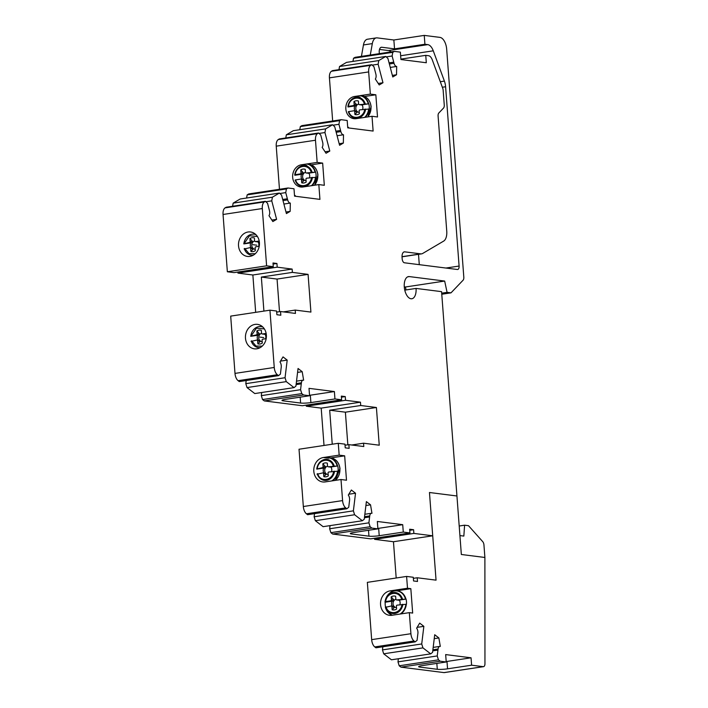 <?xml version="1.0" encoding="UTF-8"?>
<svg xmlns="http://www.w3.org/2000/svg" width="708" height="708" viewBox="0 0 708 708"><rect width="100%" height="100%" fill="white"/><g stroke="black" fill="none" stroke-linecap="round" stroke-linejoin="round"><path stroke-width="1.06" d="M471.608 665.193L447.544 668.83A7.469 0.92 -4.3 0 1 437.287 669.29L419.756 667.069A7.469 0.92 -4.3 0 1 418.64 666.67A7.469 0.92 -4.3 0 1 422.163 665.617L446.226 661.98L445.668 654.581L471.05 657.803L471.608 665.193L483.245 666.662A3.735 1.92 81.4 0 0 483.529 666.662A3.735 1.92 81.4 0 0 484.953 663.732L484.892 557.47L461.342 554.488L441.58 291.652L416.056 288.421A11.204 5.77 81.4 0 1 411.844 298.749A11.204 5.77 81.4 0 1 404.286 286.926A11.204 5.77 81.4 0 1 408.498 276.598A11.204 5.77 81.4 0 1 409.339 276.589L444.668 281.058L447.075 292.351L451.005 292.846L463.076 280.218A3.735 1.92 -98.6 0 0 463.811 277.147L446.677 49.224A11.204 5.77 -98.6 0 0 439.951 37.391L424.251 35.4L424.915 44.268L394.533 48.861L381.771 47.25A5.602 2.885 81.4 0 0 381.346 47.25A5.602 2.885 81.4 0 0 379.24 52.419A5.602 2.885 81.4 0 0 379.408 53.649M414.021 640.979L415.18 641.882L375.93 647.811L374.771 646.917L414.021 640.979A7.469 3.85 81.4 0 1 410.914 633.713L409.33 612.641L412.667 613.066L410.835 588.675L407.498 588.251L406.604 576.427L413.286 577.268L413.56 580.967L417.49 581.463L417.207 577.763L436.048 580.153L429.464 492.502L456.943 495.981L429.464 492.502L432.712 535.797L393.462 541.735L374.62 539.346L374.541 538.266M446.226 661.98L440.226 661.219L438.456 659.856L437.234 655.944L438.075 649.015A4.478 2.31 81.4 0 1 439.73 646.404L433.181 647.395M415.18 641.882L417.065 640.368L417.906 633.439A4.478 2.31 81.4 0 0 416.631 628.182L419.694 623.129L423.853 626.341L421.72 643.961L422.941 647.873L430.703 653.865L432.579 652.351L434.712 634.731L438.871 637.943L440.296 646.448A4.478 2.31 81.4 0 0 439.73 646.404M396.188 578.002L393.462 541.735M413.366 578.347L417.207 577.763M374.771 646.917A7.469 3.85 -98.6 0 1 371.665 639.643L367.355 582.357L406.604 576.427M409.33 612.641L391.922 615.279A12.328 10.452 97.2 0 1 390.329 615.376A12.328 10.452 97.2 0 1 389.453 615.305A12.328 10.452 97.2 0 1 380.532 604.145A12.328 10.452 97.2 0 1 388.515 591.26A12.328 10.452 97.2 0 1 390.09 590.879L407.498 588.251M430.703 653.865L391.444 659.794L383.692 653.803L382.462 649.9L382.842 646.767M444.544 672.52A3.735 1.92 -98.6 0 1 444.27 672.6A3.735 1.92 -98.6 0 1 443.996 672.6L400.976 667.148L399.206 665.785L397.984 661.874L398.356 658.75M423.853 626.341L417.127 627.359M382.462 649.9L421.72 643.961M383.692 653.803L422.941 647.873M438.871 637.943L434.243 638.643M397.984 661.874L437.234 655.944M399.206 665.785L438.456 659.856M400.976 667.148L440.226 661.219M471.05 657.803L446.987 661.44A7.469 0.92 175.7 0 1 446.19 661.546M410.835 588.675L397.046 590.755M261.695 392.515L261.314 395.639L262.544 399.551L264.305 400.914L303.564 394.976L301.794 393.613L300.573 389.701L301.413 382.771A4.478 2.31 -98.6 0 1 303.059 380.161A4.478 2.31 -98.6 0 1 303.626 380.214L302.21 371.7L298.05 368.487L295.917 386.108L294.032 387.621L254.783 393.56L247.021 387.568L286.28 381.63L285.059 377.727L287.191 360.106L283.023 356.894L279.97 361.938A4.478 2.31 -98.6 0 1 281.235 367.195L280.403 374.125L278.518 375.638L277.359 374.744A7.469 3.85 -98.6 0 1 274.253 367.47L269.943 310.184L276.616 311.024L276.899 314.724L280.819 315.219L280.545 311.529L295.457 313.414L295.209 310.086L310.909 312.078L308.077 274.377L292.377 272.385L292.13 269.067L277.209 267.173L276.934 263.482L273.005 262.978L273.279 266.677L266.606 265.827L262.305 208.541A7.469 3.85 -98.6 0 1 264.367 201.93L265.411 201.311L267.562 203.329L269.465 210.612A4.478 2.31 -98.6 0 1 268.969 215.648L272.854 221.569L276.607 219.356L271.757 200.86L272.412 197.187L279.403 193.063L281.554 195.089L286.404 213.586L290.156 211.382L290.307 203.072A4.478 2.31 -98.6 0 1 287.66 199.895L285.749 192.611L286.404 188.939L287.997 188.001L293.997 188.762L294.555 196.151L319.936 199.373L318.821 184.584L302.997 186.983A11.204 9.505 -82.8 0 1 300.758 187.009A11.204 9.505 -82.8 0 1 292.634 176.009A11.204 9.505 -82.8 0 1 301.325 164.805L317.157 162.406L322.653 163.106L324.317 185.284L318.821 184.584M294.032 387.621L286.28 381.63M406.038 289.935L405.41 286.997L404.277 286.855M370.284 55.029L372.32 43.604A11.204 5.77 -98.6 0 1 376.329 37.887L367.47 39.232A11.204 5.77 81.4 0 0 363.452 44.949L361.425 56.366M317.157 162.406L315.485 140.237A7.469 3.85 -98.6 0 1 317.547 133.617L318.6 132.998L320.742 135.024L322.653 142.299A4.478 2.31 -98.6 0 1 322.158 147.335L326.034 153.264L329.795 151.052L324.945 132.546L325.6 128.874L332.592 124.758L334.742 126.776L339.583 145.282L343.345 143.069L343.495 134.759A4.478 2.31 -98.6 0 1 340.849 131.582L338.937 124.307L339.592 120.634L341.185 119.696L347.185 120.457L347.743 127.847L373.125 131.06L372.01 116.28L356.186 118.67A11.204 9.505 -82.8 0 1 353.938 118.696A11.204 9.505 -82.8 0 1 345.823 107.705A11.204 9.505 -82.8 0 1 354.513 96.492L370.346 94.102L368.673 71.924A7.469 3.85 -98.6 0 1 370.735 65.304L371.788 64.694L373.93 66.711L375.842 73.986A4.478 2.31 -98.6 0 1 375.337 79.022L379.223 84.951L382.975 82.739L378.125 64.242L378.78 60.569L385.78 56.445L387.922 58.463L392.772 76.968L396.524 74.756L396.684 66.455A4.478 2.31 -98.6 0 1 394.029 63.269L392.126 55.994L392.781 52.321L394.374 51.383L355.115 57.321L353.522 58.26L352.965 61.41M385.78 56.445L346.522 62.384L339.53 66.499L338.964 69.65M371.788 64.694L332.53 70.623L331.486 71.243A7.469 3.85 81.4 0 0 329.424 77.862L332.663 120.979M341.185 119.696L301.935 125.626L300.334 126.564L299.776 129.714M332.592 124.758L293.342 130.688L286.342 134.812L285.784 137.963M318.6 132.998L279.341 138.936L278.297 139.556A7.469 3.85 81.4 0 0 276.235 146.167L279.474 189.293M287.997 188.001L248.747 193.939L247.154 194.877L246.588 198.028M279.403 193.063L240.154 199.001L233.153 203.125L232.596 206.267M265.411 201.311L226.162 207.24L225.109 207.86A7.469 3.85 81.4 0 0 223.047 214.48L227.356 271.766L266.606 265.827M273.279 266.677L234.029 272.615L227.356 271.766M255.676 312.343L252.871 274.996L237.959 273.111L237.87 272.031M277.359 374.744L238.1 380.674A7.469 3.85 81.4 0 1 234.994 373.399L230.693 316.113L269.943 310.184M238.1 380.674L239.269 381.577L278.518 375.638M246.18 380.532L245.8 383.656L247.021 387.568M303.564 394.976L309.564 395.737L309.007 388.347L334.388 391.559L334.946 398.949L341.619 399.799L302.36 405.728L264.305 400.914M324.016 445.456L321.202 408.118L306.29 406.224L306.21 405.153M330.025 525.628L329.645 528.761L330.875 532.664L332.636 534.036L370.691 538.85L409.95 532.92L403.277 532.071L402.719 524.681L377.337 521.469L377.895 528.858L371.895 528.097L370.125 526.734L368.903 522.823L369.744 515.893A4.478 2.31 -98.6 0 1 371.399 513.282A4.478 2.31 -98.6 0 1 371.957 513.327L370.541 504.822L366.381 501.609L364.248 519.23L362.372 520.743L354.611 514.751L353.389 510.84L355.522 493.228L351.363 490.016L348.301 495.06A4.478 2.31 -98.6 0 1 349.575 500.317L348.734 507.247L346.849 508.76L345.69 507.866L306.431 513.796A7.469 3.85 81.4 0 1 303.334 506.521L299.024 449.235L338.274 443.305L344.946 444.146L345.23 447.845L349.15 448.341L348.876 444.642L363.797 446.536L363.54 443.208L379.249 445.199L376.408 407.498L360.708 405.507L360.461 402.179L345.539 400.294L345.265 396.595L341.336 396.099L341.619 399.799M306.431 513.796L307.599 514.698L346.849 508.76M314.511 513.645L314.131 516.778L315.352 520.69L323.114 526.672L362.372 520.743M391.037 51.888A11.204 5.77 -98.6 0 0 388.497 50.56L379.506 49.427M419.286 264.668L418.508 254.322M400.896 59.109A7.469 0.92 -4.3 0 0 401.693 58.994L425.756 55.357L428.588 55.72A7.469 3.85 -98.6 0 1 432.269 59.844L442.748 88.367A3.735 1.92 -98.6 0 1 443.155 90.243L444.261 105.005A3.735 1.92 -98.6 0 1 443.518 108.085L438.836 112.988A3.735 1.92 81.4 0 0 438.093 116.068L446.748 231.171A11.204 5.77 -98.6 0 1 443.659 241.101L422.685 253.455A11.204 5.77 -98.6 0 1 421.561 253.862A11.204 5.77 -98.6 0 1 420.72 253.862L404.755 251.844A5.974 3.08 81.4 0 0 404.303 251.853A5.974 3.08 81.4 0 0 402.055 257.358L402.171 258.836A3.735 1.92 81.4 0 0 404.41 262.783L457.403 269.491A3.735 1.92 81.4 0 0 457.687 269.491A3.735 1.92 81.4 0 0 459.094 266.049L445.606 86.757A11.204 5.77 81.4 0 0 444.403 81.11L433.269 50.817A11.204 5.77 81.4 0 0 427.756 44.631L424.915 44.268M374.62 539.346L413.87 533.416L432.712 535.797M413.87 533.416L413.596 529.717L409.666 529.221L409.95 532.92M345.69 507.866A7.469 3.85 -98.6 0 1 342.584 500.591L340.999 479.52L325.176 481.918A12.328 10.452 -82.8 0 1 322.706 481.944A12.328 10.452 -82.8 0 1 313.777 469.855A12.328 10.452 -82.8 0 1 323.335 457.527L339.167 455.129L344.663 455.828L346.495 480.219L340.999 479.52M339.167 455.129L338.274 443.305M370.346 94.102L375.842 94.792L377.506 116.97L372.01 116.28M394.374 51.383L400.374 52.144L400.923 59.534L426.305 62.747L425.756 55.357M404.764 290.13L416.056 288.421M405.41 286.997L444.668 281.058M441.686 293.165L447.075 292.351M441.774 294.245L451.005 292.846M424.251 35.4L393.86 39.993L394.533 48.861M376.329 37.887A11.204 5.77 -98.6 0 1 377.169 37.878L393.86 39.993M353.522 58.26L392.781 52.321M386.241 56.879L392.126 55.994M396.684 66.455L390.276 67.419M392.356 75.384L396.524 74.756M339.53 66.499L378.78 60.569M372.249 65.127L378.125 64.242M378.249 83.456L382.975 82.739M375.842 94.792L364.558 96.5M348.557 127.944L348.504 127.307A7.469 0.92 -4.3 0 1 347.708 127.422M300.334 126.564L339.592 120.634M333.061 125.192L338.937 124.307M343.495 134.759L337.088 135.732M339.176 143.697L343.345 143.069M286.342 134.812L325.6 128.874M319.06 133.44L324.945 132.546M325.06 151.769L329.795 151.052M322.653 163.106L311.37 164.814M295.369 196.258L295.325 195.612A7.469 0.92 -4.3 0 1 294.519 195.727M247.154 194.877L286.404 188.939M279.872 193.505L285.749 192.611M290.307 203.072L283.899 204.037M285.988 212.011L290.156 211.382M233.153 203.125L272.412 197.187M265.881 201.745L271.757 200.86M271.872 220.073L276.607 219.356M248.057 232.003A12.328 10.452 -82.8 0 0 238.49 244.331A12.328 10.452 -82.8 0 0 247.428 256.429A12.328 10.452 -82.8 0 0 249.889 256.393A12.328 10.452 -82.8 0 0 259.455 244.065A12.328 10.452 -82.8 0 0 250.526 231.976A12.328 10.452 -82.8 0 0 248.057 232.003M273.084 264.057L276.934 263.482M237.959 273.111L277.209 267.173M252.871 274.996L292.13 269.067M263.907 311.095L261.349 277.076L292.377 272.385M295.209 310.086L283.35 311.883M308.077 274.377L277.058 279.067L261.349 277.076M277.058 279.067L279.51 311.679M276.695 312.104L280.545 311.529M255.004 324.406A12.328 10.452 -82.8 0 0 245.437 336.734A12.328 10.452 -82.8 0 0 254.376 348.832A12.328 10.452 -82.8 0 0 256.836 348.796A12.328 10.452 -82.8 0 0 266.403 336.468A12.328 10.452 -82.8 0 0 257.473 324.37A12.328 10.452 -82.8 0 0 255.004 324.406M280.465 361.124L287.191 360.106M285.059 377.727L245.8 383.656M409.755 530.301L413.596 529.717M332.636 534.036L371.895 528.097M403.277 532.071L379.214 535.708A7.469 0.92 175.7 0 1 368.957 536.168L351.425 533.947A7.469 0.92 175.7 0 1 350.31 533.549A7.469 0.92 175.7 0 1 353.832 532.496L377.895 528.858M330.875 532.664L370.125 526.734M329.645 528.761L368.903 522.823M365.903 505.521L370.541 504.822M354.611 514.751L315.352 520.69M353.389 510.84L314.131 516.778M348.796 494.237L355.522 493.228M345.035 445.226L348.876 444.642M321.202 408.118L360.461 402.179M332.247 444.217L329.689 410.197L360.708 405.507M363.54 443.208L351.681 445.005M306.29 406.224L345.539 400.294M341.415 397.179L345.265 396.595M309.564 395.737L285.501 399.374A7.469 0.92 175.7 0 0 281.979 400.427A7.469 0.92 175.7 0 0 283.094 400.825L300.626 403.047A7.469 0.92 175.7 0 0 310.883 402.587L334.946 398.949M262.544 399.551L301.794 393.613M261.314 395.639L300.573 389.701M297.572 372.408L302.21 371.7M334.388 391.559L310.325 395.197A7.469 0.92 -4.3 0 1 309.529 395.312M376.408 407.498L345.389 412.189L329.689 410.197M345.389 412.189L347.84 444.801M344.663 455.828L330.884 457.908M402.719 524.681L378.656 528.318A7.469 0.92 -4.3 0 1 377.86 528.433M464.59 525.194L468.501 525.69L482.732 541.655A3.735 1.92 -98.6 0 1 483.953 544.974L484.892 557.47L461.342 554.488L459.917 535.584L463.846 536.08L464.59 525.194L459.2 526.009M385.533 607.004A12.549 10.647 97.2 0 1 385.205 604.862A12.549 10.647 97.2 0 1 385.24 602.225L391.984 601.207A5.053 4.283 -82.8 0 0 391.551 603.897A5.053 4.283 -82.8 0 0 392.232 606.163M392.471 615.19A12.381 10.505 -82.8 0 1 387.435 611.615A12.381 10.505 -82.8 0 1 385.382 607.358L391.046 606.048A0.956 0.814 97.2 0 1 391.931 606.871L392.152 609.783A7 5.938 -82.8 0 0 396.604 609.03L396.392 606.19A0.956 0.814 97.2 0 1 397.126 605.128L406.436 604.278A12.549 10.647 97.2 0 0 406.472 601.641A12.549 10.647 97.2 0 0 406.038 599.074L396.737 599.924A0.956 0.814 97.2 0 1 395.852 599.101L395.639 596.26A7 5.938 -82.8 0 0 391.179 596.862L394.241 600.295A4.266 3.62 97.2 0 1 395.878 599.242M393.79 606.393L394.011 606.393A4.266 3.62 97.2 0 1 393.037 603.906A4.266 3.62 97.2 0 1 393.621 601.172L394.241 600.295M396.498 607.614A4.266 3.62 97.2 0 1 394.754 607.066L394.144 606.411L391.241 606.039M399.905 604.703A5.053 4.283 -82.8 0 0 400.126 602.605A5.053 4.283 -82.8 0 0 399.657 600.738A5.053 4.283 -82.8 0 0 399.303 600.092L396.737 599.924M399.25 600.251L399.25 600.251A4.266 3.62 97.2 0 1 399.763 601.004M393.621 601.172L391.984 601.207M391.179 596.862L391.4 599.773A0.956 0.814 97.2 0 1 390.657 600.844L385.639 601.605L385.24 602.225M392.984 591.251L389.524 593.251L387.719 595.171L385.559 599.384L385.125 602.207M385.639 601.605C386.754 591.994 399.17 590.304 401.595 599.18M399.303 600.092L406.038 599.074M401.985 604.384C400.949 613.863 388.48 615.783 386.028 606.809M394.754 607.066L392.152 609.783M316.91 469.103L323.653 468.085A5.053 4.283 -82.8 0 0 323.22 470.785A5.053 4.283 -82.8 0 0 323.901 473.05M317.051 474.236L322.715 472.926A0.956 0.814 97.2 0 1 323.6 473.749L323.821 476.661A7 5.938 -82.8 0 0 328.273 475.909L328.061 473.077A0.956 0.814 97.2 0 1 328.795 472.006L338.105 471.156A12.549 10.647 97.2 0 0 338.141 468.519A12.549 10.647 97.2 0 0 337.707 465.952L328.406 466.802A0.956 0.814 97.2 0 1 327.521 465.979L327.308 463.138A7 5.938 -82.8 0 0 322.848 463.74L325.91 467.174A4.266 3.62 97.2 0 1 327.538 466.121M325.459 473.271L326.423 473.953L323.821 476.661M322.91 472.926L325.68 473.28M331.574 471.581A5.053 4.283 -82.8 0 0 331.786 469.484A5.053 4.283 -82.8 0 0 331.317 467.625A5.053 4.283 -82.8 0 0 330.972 466.979L328.406 466.802M325.68 473.271A4.266 3.62 97.2 0 1 324.707 470.785A4.266 3.62 97.2 0 1 325.291 468.05L325.91 467.174M325.291 468.05L323.653 468.085M322.848 463.74L323.06 466.652A0.956 0.814 97.2 0 1 322.326 467.723L316.653 469.032M317.308 468.484C318.423 458.873 330.84 457.182 333.256 466.068M330.972 466.979L337.707 465.952M333.654 471.271C332.61 480.741 320.149 482.67 317.697 473.687M250.933 336.282L257.677 335.265A5.053 4.283 -82.8 0 0 257.243 337.955A5.053 4.283 -82.8 0 0 257.924 340.229M251.075 341.415L256.739 340.106A0.956 0.814 97.2 0 1 257.624 340.929L257.845 343.84A7 5.938 -82.8 0 0 262.296 343.088L262.084 340.247A0.956 0.814 97.2 0 1 262.818 339.185L266.181 338.672M259.482 340.451L259.703 340.459A4.266 3.62 97.2 0 1 258.73 337.964A4.266 3.62 97.2 0 1 259.314 335.229L259.933 334.353A4.266 3.62 97.2 0 1 261.562 333.3M262.19 341.672A4.266 3.62 97.2 0 1 260.447 341.132L259.836 340.468L256.933 340.097M265.597 338.76A5.053 4.283 -82.8 0 0 265.81 336.663A5.053 4.283 -82.8 0 0 265.35 334.796A5.053 4.283 -82.8 0 0 264.996 334.149L262.429 333.981A0.956 0.814 97.2 0 1 261.544 333.158L261.332 330.317A7 5.938 -82.8 0 0 256.871 330.919L259.933 334.353M259.314 335.229L257.677 335.265M256.871 330.919L257.084 333.831A0.956 0.814 97.2 0 1 256.349 334.902L250.676 336.212M251.331 335.663L256.455 328.14L264.385 328.928M266.155 333.415L262.429 333.981M264.996 334.149L266.252 333.964M262.199 346.141L255.969 346.044L251.721 340.867M260.447 341.132L257.845 343.84M348 106.97L354.743 105.943A5.053 4.283 -82.8 0 0 354.319 108.643A5.053 4.283 -82.8 0 0 354.991 110.908M365.664 109.05A10.567 8.956 97.2 0 1 359.213 117.793A10.567 8.956 97.2 0 1 349.964 114.944A10.567 8.956 97.2 0 1 348.318 111.678L353.814 110.784A0.956 0.814 97.2 0 1 354.69 111.607L354.912 114.519A7 5.938 -82.8 0 0 359.363 113.767L359.151 110.935A0.956 0.814 97.2 0 1 359.885 109.864L369.195 109.014A12.549 10.647 97.2 0 0 369.24 106.377A12.549 10.647 97.2 0 0 368.806 103.811L359.496 104.66A0.956 0.814 97.2 0 1 358.611 103.837L358.398 101.005A7 5.938 -82.8 0 0 353.938 101.598L357 105.041A4.266 3.62 97.2 0 1 358.637 103.979M356.549 111.129L356.779 111.138A4.266 3.62 97.2 0 1 355.805 108.643A4.266 3.62 97.2 0 1 356.381 105.917L357 105.041M359.257 112.351A4.266 3.62 97.2 0 1 357.513 111.811L356.903 111.156L354 110.784M362.664 109.448A5.053 4.283 -82.8 0 0 362.885 107.342A5.053 4.283 -82.8 0 0 362.416 105.483A5.053 4.283 -82.8 0 0 362.062 104.837L359.496 104.66M362.009 104.988L362.009 104.988A4.266 3.62 97.2 0 1 362.523 105.749M356.381 105.917L354.743 105.943M353.938 101.598L354.159 104.51A0.956 0.814 97.2 0 1 353.416 105.581L347.929 106.474A10.567 8.956 97.2 0 1 354.381 97.739A10.567 8.956 97.2 0 1 363.62 100.589A10.567 8.956 97.2 0 1 365.266 103.846M348.398 106.342C349.513 96.739 361.93 95.049 364.354 103.926M362.062 104.837L368.806 103.811M364.744 109.129C363.708 118.599 351.239 120.528 348.787 111.545M357.513 111.811L354.912 114.519M294.82 175.274L301.555 174.257A5.053 4.283 -82.8 0 0 301.13 176.956A5.053 4.283 -82.8 0 0 301.803 179.221M312.476 177.363A10.567 8.956 97.2 0 1 306.024 186.098A10.567 8.956 97.2 0 1 296.776 183.248A10.567 8.956 97.2 0 1 295.13 179.991L300.626 179.097A0.956 0.814 97.2 0 1 301.511 179.921L301.723 182.832A7 5.938 -82.8 0 0 306.175 182.08L305.962 179.248A0.956 0.814 97.2 0 1 306.706 178.177L316.007 177.327A12.549 10.647 97.2 0 0 316.051 174.69A12.549 10.647 97.2 0 0 315.618 172.124L306.307 172.973A0.956 0.814 97.2 0 1 305.431 172.15L305.219 169.309A7 5.938 -82.8 0 0 300.75 169.911L303.821 173.345A4.266 3.62 97.2 0 1 305.449 172.292M303.369 179.443L303.59 179.451A4.266 3.62 97.2 0 1 302.617 176.956A4.266 3.62 97.2 0 1 303.192 174.23L303.821 173.345M306.068 180.664A4.266 3.62 97.2 0 1 304.325 180.124L303.723 179.46L300.82 179.097M309.476 177.752A5.053 4.283 -82.8 0 0 309.697 175.655A5.053 4.283 -82.8 0 0 309.228 173.796A5.053 4.283 -82.8 0 0 308.874 173.15L306.307 172.973M303.192 174.23L301.555 174.257M300.75 169.911L300.971 172.823A0.956 0.814 97.2 0 1 300.236 173.894L294.74 174.787A10.567 8.956 97.2 0 1 301.192 166.044A10.567 8.956 97.2 0 1 310.431 168.893A10.567 8.956 97.2 0 1 312.078 172.159M295.209 174.655C296.333 165.044 308.741 163.353 311.166 172.239M308.874 173.15L315.618 172.124M311.555 177.442C310.52 186.912 298.059 188.841 295.608 179.859M304.325 180.124L301.723 182.832M243.986 243.888L250.729 242.862A5.053 4.283 -82.8 0 0 250.296 245.561A5.053 4.283 -82.8 0 0 250.977 247.827M244.127 249.021L249.791 247.703A0.956 0.814 97.2 0 1 250.676 248.526L250.898 251.437A7 5.938 -82.8 0 0 255.349 250.685L255.137 247.853A0.956 0.814 97.2 0 1 255.871 246.782L259.234 246.278M252.535 248.048L252.756 248.057A4.266 3.62 97.2 0 1 251.782 245.561A4.266 3.62 97.2 0 1 252.367 242.835L252.986 241.959A4.266 3.62 97.2 0 1 254.614 240.897M255.243 249.269A4.266 3.62 97.2 0 1 253.499 248.729L252.889 248.066L249.986 247.703M258.65 246.366A5.053 4.283 -82.8 0 0 258.863 244.26A5.053 4.283 -82.8 0 0 258.393 242.401A5.053 4.283 -82.8 0 0 258.048 241.755L255.482 241.578A0.956 0.814 97.2 0 1 254.597 240.755L254.384 237.923A7 5.938 -82.8 0 0 249.924 238.516L252.986 241.959M252.367 242.835L250.729 242.862M249.924 238.516L250.136 241.428A0.956 0.814 97.2 0 1 249.402 242.499L243.729 243.817M244.384 243.26L249.508 235.737L257.438 236.534M259.208 241.012L255.482 241.578M258.048 241.755L259.305 241.561M255.252 253.738L249.021 253.641L244.773 248.464M253.499 248.729L250.898 251.437M256.783 245.189L252.898 244.694M263.73 337.592L259.845 337.096M410.914 633.713L371.665 639.643M432.889 649.794L438.075 649.015M432.756 650.856L437.942 650.077M483.245 666.662L443.996 672.6M447.544 668.83L446.987 661.44M436.845 663.396L437.287 669.29M419.756 667.069L419.685 666.113M393.126 591.269L390.09 590.879M402.029 256.694L420.72 253.862M404.755 251.844L403.879 251.977M445.916 268.04L459.094 266.049M445.606 86.757L442.341 87.243M440.305 81.73L444.403 81.11M433.269 50.817L400.639 55.755M388.497 50.56L427.756 44.631M381.771 47.25L380.948 47.374M409.339 276.589L407.693 276.837M401.693 58.994L401.746 59.64M372.32 43.604L363.452 44.949M389.081 62.862L393.736 62.154M389.373 63.977L394.029 63.269M331.486 71.243L370.735 65.304M368.673 71.924L329.424 77.862M354.513 96.492L360.009 97.191M335.893 131.175L340.557 130.467M336.185 132.29L340.849 131.582M278.297 139.556L317.547 133.617M315.485 140.237L276.235 146.167M301.325 164.805L306.821 165.495M282.704 199.479L287.368 198.78M282.996 200.594L287.66 199.895M225.109 207.86L264.367 201.93M262.305 208.541L223.047 214.48M234.994 373.399L274.253 367.47M364.425 517.743L369.611 516.955M369.744 515.893L364.558 516.681M303.334 506.521L342.584 500.591M296.094 384.621L301.281 383.833M301.413 382.771L296.227 383.559M310.325 395.197L310.883 402.587M300.626 403.047L300.183 397.153M283.023 399.87L283.094 400.825M323.335 457.527L328.831 458.218M378.656 528.318L379.214 535.708M368.957 536.168L368.514 530.274M351.354 532.991L351.425 533.947M393.4 601.189L390.657 600.844M394.117 600.119L391.4 599.773M385.161 601.738A10.567 8.956 97.2 0 1 391.613 592.994A10.567 8.956 97.2 0 1 400.861 595.844A10.567 8.956 97.2 0 1 402.507 599.11M384.993 602.154A12.381 10.505 97.2 0 1 392.418 591.516A12.381 10.505 97.2 0 1 403.445 594.782A12.381 10.505 97.2 0 1 405.507 599.048M394.79 590.817A12.549 10.647 97.2 0 1 397.303 590.791L397.303 590.791A12.549 10.647 97.2 0 1 405.932 599.057M391.789 591.8A12.549 10.647 97.2 0 1 393.046 591.26M406.321 604.26A12.549 10.647 97.2 0 1 400.923 613.916M392.232 615.225A12.549 10.647 97.2 0 1 389.064 613.332M400.126 614.031A12.381 10.505 -82.8 0 0 405.896 604.251M402.896 604.313A10.567 8.956 97.2 0 1 396.445 613.048A10.567 8.956 97.2 0 1 387.205 610.199A10.567 8.956 97.2 0 1 385.559 606.942M394.648 607.216L391.931 606.871M328.167 474.493A4.266 3.62 97.2 0 1 326.423 473.953M328.211 466.802L330.963 467.147A4.266 3.62 97.2 0 1 331.433 467.882M325.069 468.068L322.326 467.723M325.786 466.997L323.06 466.652M316.83 468.616A10.567 8.956 97.2 0 1 323.282 459.873A10.567 8.956 97.2 0 1 332.53 462.722A10.567 8.956 97.2 0 1 334.176 465.988M325.99 457.855A12.381 10.505 97.2 0 1 335.114 461.669A12.381 10.505 97.2 0 1 337.167 465.926M335.273 480.387A12.549 10.647 -82.8 0 0 339.884 468.74A12.549 10.647 -82.8 0 0 330.822 457.899L328.972 457.669A12.549 10.647 97.2 0 1 337.601 465.935M337.99 471.139A12.549 10.647 97.2 0 1 332.592 480.794M339.884 468.74L335.415 480.369M331.795 480.918A12.381 10.505 -82.8 0 0 337.566 471.13M334.565 471.192A10.567 8.956 97.2 0 1 328.114 479.927A10.567 8.956 97.2 0 1 318.874 477.077A10.567 8.956 97.2 0 1 317.228 473.82M326.317 474.095L323.6 473.749M262.234 333.981L264.987 334.326A4.266 3.62 97.2 0 1 265.456 335.061M259.093 335.247L256.349 334.902M259.809 334.176L257.084 333.831M250.853 335.796A10.567 8.956 97.2 0 1 262.88 327.069M260.287 347.566A10.567 8.956 97.2 0 1 252.898 344.256A10.567 8.956 97.2 0 1 251.251 340.999M260.34 341.274L257.624 340.929M356.159 105.926L353.416 105.581M356.876 104.855L354.159 104.51M359.912 95.677A12.381 10.505 97.2 0 1 366.213 99.527A12.381 10.505 97.2 0 1 368.266 103.784M360.478 95.589A12.549 10.647 97.2 0 1 368.691 103.802M367.7 116.926A12.549 10.647 -82.8 0 0 370.974 106.598A12.549 10.647 -82.8 0 0 361.921 95.766C367.178 96.775 370.249 100.403 371.125 106.651L367.841 116.908M369.08 109.005A12.549 10.647 97.2 0 1 365.293 117.289M364.664 117.386A12.381 10.505 -82.8 0 0 368.656 108.988M357.407 111.953L354.69 111.607M308.838 173.318A4.266 3.62 97.2 0 1 309.343 174.053M302.971 174.239L300.236 173.894M303.688 173.168L300.971 172.823M306.732 163.991A12.381 10.505 97.2 0 1 313.024 167.84A12.381 10.505 97.2 0 1 315.078 172.097M307.299 163.902A12.549 10.647 97.2 0 1 315.502 172.106M314.511 185.239A12.549 10.647 -82.8 0 0 317.795 174.911A12.549 10.647 -82.8 0 0 308.732 164.07C313.998 165.088 317.06 168.716 317.936 174.964L314.662 185.213M315.892 177.31A12.549 10.647 97.2 0 1 312.104 185.602M311.476 185.7A12.381 10.505 -82.8 0 0 315.467 177.301M304.228 180.266L301.511 179.921M255.287 241.578L258.039 241.932A4.266 3.62 97.2 0 1 258.509 242.667M252.145 242.844L249.402 242.499M252.862 241.773L250.136 241.428M243.906 243.393A10.567 8.956 97.2 0 1 255.933 234.667M253.331 255.163A10.567 8.956 97.2 0 1 245.95 251.862A10.567 8.956 97.2 0 1 244.304 248.596M253.393 248.871L250.676 248.526M483.529 666.662L444.27 672.6M402.029 256.809L421.561 253.862M371.399 513.282L364.85 514.274M303.059 380.161L296.519 381.152M396.542 599.924L399.294 600.269M385.382 607.367L387.772 612.066L392.214 615.234M330.822 457.899C336.088 458.917 339.159 462.545 340.026 468.793M359.301 104.66L362.054 105.014M306.121 172.973L308.865 173.318"/></g></svg>

